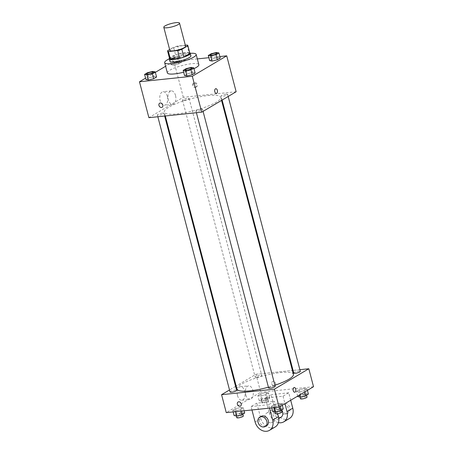 <?xml version="1.0" encoding="UTF-8"?>
<svg xmlns="http://www.w3.org/2000/svg" width="453" height="453" viewBox="0 0 453 453"><rect width="100%" height="100%" fill="white"/><g stroke="black" fill="none" stroke-linecap="round" stroke-linejoin="round"><path stroke-width="0.34" stroke-dasharray="2.27 1.7" d="M169.847 50.351A8.137 1.71 165.3 0 1 173.771 47.746A8.137 1.71 165.3 0 1 182.015 45.736A8.137 1.71 165.3 0 1 185.588 46.223M169.575 58.647A10.504 2.203 165.3 0 1 169.564 58.516L175.6 54.938L173.578 47.242L169.643 49.575M185.322 45.215L177.74 46.002A10.504 2.203 165.3 0 0 173.578 47.242M187.01 45.04L189.026 52.735L179.762 53.697L177.74 46.002M189.026 52.735A10.504 2.203 165.3 0 1 189.892 53.318M175.6 54.938A10.504 2.203 165.3 0 1 179.762 53.697M189.745 52.763A10.849 2.276 -14.7 0 0 179.156 53.777A10.849 2.276 -14.7 0 0 169.433 58.092M169.915 61.297A10.849 2.276 165.3 0 1 175.147 57.825A10.849 2.276 165.3 0 1 186.143 55.141A10.849 2.276 165.3 0 1 190.9 55.793M169.564 58.516L167.542 50.827M169.269 58.839A16.274 3.414 165.3 0 1 189.009 53.443A16.274 3.414 165.3 0 1 190.254 53.329M167.361 72.933A16.274 3.414 165.3 0 1 175.209 67.729A16.274 3.414 165.3 0 1 191.704 63.703A16.274 3.414 165.3 0 1 198.839 64.677M193.98 68.635A16.274 3.414 165.3 0 1 183.652 72.191M191.376 67.395L192.718 72.525L195.124 72.984L192.718 72.525L187.417 73.788L184.524 75.509L187.417 73.788L186.075 68.658M152.803 71.421L154.15 76.551L156.557 77.01L154.15 76.551L148.85 77.814L145.951 79.535L148.85 77.814L147.502 72.684M219.847 56.557L208.884 57.701M197.327 58.907L173.89 61.353L165.611 66.263M155.334 72.361L145.589 78.148M216.494 52.491L217.842 57.622L220.249 58.08L217.842 57.622L212.542 58.884L209.643 60.6L212.542 58.884L211.194 53.754M173.476 65.085L178.776 63.822L181.676 62.101L179.275 61.648L173.969 62.91L171.075 64.626L173.476 65.085L178.776 63.822L181.676 62.101L179.275 61.648L173.969 62.91L171.075 64.626L173.476 65.085L172.134 59.955L177.434 58.692L180.328 56.976L177.927 56.517L172.627 57.78L169.728 59.496L172.134 59.955M207.95 95.56A29.185 6.121 165.3 0 1 220.747 97.31A29.185 6.121 165.3 0 1 194.071 110.64A29.185 6.121 165.3 0 1 164.292 112.118A29.185 6.121 165.3 0 1 178.369 102.78A29.185 6.121 165.3 0 1 207.95 95.56M236.143 91.744L183.306 97.259L148.895 117.684M162.468 113.114A3.392 0.713 165.3 0 1 163.952 113.318A3.392 0.713 165.3 0 1 160.855 114.869A3.392 0.713 165.3 0 1 157.395 115.039A3.392 0.713 165.3 0 1 159.031 113.958A3.392 0.713 165.3 0 1 162.468 113.114M201.036 109.088A3.392 0.713 165.3 0 1 202.525 109.292A3.392 0.713 165.3 0 1 199.422 110.843A3.392 0.713 165.3 0 1 195.962 111.013A3.392 0.713 165.3 0 1 197.599 109.932A3.392 0.713 165.3 0 1 201.036 109.088M226.16 94.184A3.392 0.713 165.3 0 1 227.644 94.388A3.392 0.713 165.3 0 1 224.546 95.934A3.392 0.713 165.3 0 1 221.087 96.11A3.392 0.713 165.3 0 1 222.723 95.022A3.392 0.713 165.3 0 1 226.16 94.184M184.003 100.34A3.392 0.713 -14.7 0 0 187.44 99.496A3.392 0.713 -14.7 0 0 189.077 98.414A3.392 0.713 -14.7 0 0 185.617 98.584A3.392 0.713 -14.7 0 0 182.514 100.136A3.392 0.713 -14.7 0 0 184.003 100.34M183.306 97.259L173.89 61.353M167.344 96.359A6.801 3.93 84 0 0 163.04 91.727A6.801 3.93 84 0 0 159.835 98.901A6.801 3.93 84 0 0 164.45 105.26A6.801 3.93 84 0 0 167.344 96.359M195.9 87.055A2.373 1.874 -120.7 0 0 196.523 86.851A2.373 1.874 -120.7 0 0 196.919 83.856A2.373 1.874 -120.7 0 0 194.099 82.769A2.373 1.874 -120.7 0 0 193.516 85.396A2.373 1.874 -120.7 0 0 195.9 87.055M195.175 87.486A2.373 1.874 -120.7 0 0 195.798 87.282A2.373 1.874 -120.7 0 0 196.194 84.286A2.373 1.874 -120.7 0 0 193.374 83.199A2.373 1.874 -120.7 0 0 192.791 85.827A2.373 1.874 -120.7 0 0 195.175 87.486M159.688 103.188L159.683 103.188A2.373 1.874 59.3 0 1 160.305 102.984A2.373 1.874 59.3 0 1 162.689 104.643A2.373 1.874 59.3 0 1 162.106 107.27L162.106 107.27M175.532 95.504A6.801 3.93 84 0 0 171.228 90.872A6.801 3.93 84 0 0 168.029 98.046A6.801 3.93 84 0 0 172.644 104.405A6.801 3.93 84 0 0 175.532 95.504M216.324 93.414L216.324 93.42A2.373 1.37 -96 0 1 214.711 91.2A2.373 1.37 -96 0 1 215.832 88.697L215.832 88.697M236.964 389.127A29.185 6.121 165.3 0 1 251.041 379.784A29.185 6.121 165.3 0 1 280.622 372.564A29.185 6.121 165.3 0 1 293.419 374.314M274.914 385.226A29.185 6.121 165.3 0 1 268.419 387.196M256.675 377.343A3.392 0.713 -14.7 0 0 260.113 376.505A3.392 0.713 -14.7 0 0 261.749 375.418A3.392 0.713 -14.7 0 0 258.289 375.594A3.392 0.713 -14.7 0 0 255.186 377.139A3.392 0.713 -14.7 0 0 256.675 377.343M268.635 388.023A3.392 0.713 165.3 0 1 270.271 386.936A3.392 0.713 165.3 0 1 273.708 386.098A3.392 0.713 165.3 0 1 275.192 386.301M293.759 373.113A3.392 0.713 165.3 0 1 295.396 372.032A3.392 0.713 165.3 0 1 298.827 371.194A3.392 0.713 165.3 0 1 300.316 371.392M230.067 392.049A3.392 0.713 165.3 0 1 231.704 390.962A3.392 0.713 165.3 0 1 235.135 390.124A3.392 0.713 165.3 0 1 236.625 390.327M299.869 369.688L293.046 370.401L299.869 369.688M255.979 374.269L292.406 370.469L255.979 374.269L236.155 386.035L255.979 374.269L260.69 392.224L226.279 412.643M235.588 386.369L229.518 389.971L235.588 386.369M176.823 57.174A3.392 0.713 165.3 0 1 178.306 57.372A3.392 0.713 165.3 0 1 175.209 58.924A3.392 0.713 165.3 0 1 171.749 59.094A3.392 0.713 165.3 0 1 173.386 58.012A3.392 0.713 165.3 0 1 176.823 57.174A3.392 0.713 165.3 0 1 178.301 57.355A3.392 0.713 165.3 0 1 175.203 58.901A3.392 0.713 165.3 0 1 171.744 59.077A3.392 0.713 165.3 0 1 173.38 57.99A3.392 0.713 165.3 0 1 176.817 57.152M178.776 63.822L177.434 58.692M181.676 62.101L180.328 56.976M179.275 61.648L177.927 56.517M173.969 62.91L172.627 57.78M171.075 64.626L169.728 59.496M146.625 73.992A3.392 0.713 165.3 0 1 148.284 72.91A3.392 0.713 165.3 0 1 151.698 72.078A3.392 0.713 165.3 0 1 153.182 72.27M154.15 76.551L148.85 77.814M210.317 55.062A3.392 0.713 165.3 0 1 211.976 53.975A3.392 0.713 165.3 0 1 215.39 53.148A3.392 0.713 165.3 0 1 216.874 53.341M217.842 57.622L212.542 58.884M185.198 69.966A3.392 0.713 165.3 0 1 186.857 68.884A3.392 0.713 165.3 0 1 190.271 68.052A3.392 0.713 165.3 0 1 191.755 68.244M192.718 72.525L187.417 73.788M261.624 401.086L266.925 399.823L269.824 398.102L267.423 397.643L262.117 398.906L259.224 400.628L261.624 401.086L260.282 395.956L265.583 394.693L268.476 392.972L266.075 392.513L260.775 393.776L257.876 395.497L260.282 395.956L265.583 394.693L268.476 392.972L266.075 392.513L260.775 393.776L257.876 395.497L260.282 395.956M266.313 398.3A3.392 0.713 165.3 0 1 267.802 398.504A3.392 0.713 165.3 0 1 264.705 400.056A3.392 0.713 165.3 0 1 261.245 400.226A3.392 0.713 165.3 0 1 262.882 399.138A3.392 0.713 165.3 0 1 266.313 398.3M266.925 399.823L265.583 394.693M269.824 398.102L268.476 392.972M267.423 397.643L266.075 392.513M262.117 398.906L260.775 393.776M259.224 400.628L257.876 395.497M266.987 400.865A3.392 0.713 165.3 0 1 268.476 401.069A3.392 0.713 165.3 0 1 265.379 402.621A3.392 0.713 165.3 0 1 261.919 402.791A3.392 0.713 165.3 0 1 263.55 401.703A3.392 0.713 165.3 0 1 266.987 400.865M244.705 413.011L242.298 412.553L236.998 413.815L234.099 415.531M241.194 413.21A3.392 0.713 165.3 0 1 242.678 413.413A3.392 0.713 165.3 0 1 239.58 414.959A3.392 0.713 165.3 0 1 236.121 415.129A3.392 0.713 165.3 0 1 237.757 414.048A3.392 0.713 165.3 0 1 241.194 413.21M235.158 410.86L240.458 409.597L243.357 407.881L240.951 407.423L235.651 408.685L232.751 410.401L235.158 410.86L240.458 409.597L243.357 407.881L240.951 407.423L235.651 408.685L232.751 410.401L235.158 410.86L235.373 411.692M240.86 411.12L240.458 409.597M244.116 410.78L243.357 407.881M242.298 412.553L240.951 407.423M236.998 413.815L235.651 408.685M233.153 411.924L232.751 410.401M236.794 417.694A3.392 0.713 165.3 0 1 238.431 416.613A3.392 0.713 165.3 0 1 241.868 415.775A3.392 0.713 165.3 0 1 243.352 415.979M308.397 394.076L305.99 393.617L300.69 394.88L297.791 396.601M304.886 394.274A3.392 0.713 165.3 0 1 306.37 394.478A3.392 0.713 165.3 0 1 303.272 396.03A3.392 0.713 165.3 0 1 299.812 396.199A3.392 0.713 165.3 0 1 301.449 395.112A3.392 0.713 165.3 0 1 304.886 394.274M298.85 391.93L304.15 390.667L307.049 388.946L304.643 388.493L299.342 389.75L296.443 391.471L298.85 391.93L304.15 390.667L307.049 388.946L304.643 388.493L299.342 389.75L296.443 391.471L298.85 391.93L299.643 394.948M304.512 392.055L304.15 390.667M307.411 390.333L307.049 388.946M305.99 393.617L304.643 388.493M300.69 394.88L299.342 389.75M297.666 396.12L296.443 391.471M300.486 398.765A3.392 0.713 165.3 0 1 302.123 397.677A3.392 0.713 165.3 0 1 305.56 396.839A3.392 0.713 165.3 0 1 307.043 397.043M283.272 408.985L280.866 408.527L275.566 409.789L272.672 411.505M279.761 409.184A3.392 0.713 165.3 0 1 281.251 409.387A3.392 0.713 165.3 0 1 278.153 410.933A3.392 0.713 165.3 0 1 274.694 411.103A3.392 0.713 165.3 0 1 276.324 410.022A3.392 0.713 165.3 0 1 279.761 409.184M273.725 406.834L279.031 405.571L281.925 403.855L279.524 403.397L274.224 404.659L271.324 406.375L273.725 406.834L279.031 405.571L281.925 403.855L279.524 403.397L274.224 404.659L271.324 406.375L273.725 406.834L273.946 407.666M279.393 406.964L279.031 405.571M282.293 405.242L281.925 403.855M280.866 408.527L279.524 403.397M275.566 409.789L274.224 404.659M271.721 407.898L271.324 406.375M275.362 413.668A3.392 0.713 165.3 0 1 276.998 412.587A3.392 0.713 165.3 0 1 280.435 411.749A3.392 0.713 165.3 0 1 281.925 411.953M275.622 383.419A2.373 1.874 59.3 0 1 274.909 385.662A2.373 1.874 59.3 0 1 272.089 384.574A2.373 1.874 59.3 0 1 272.485 381.579A2.373 1.874 59.3 0 1 275.622 383.419A2.373 1.874 -120.7 0 0 272.491 381.579A2.373 1.874 -120.7 0 0 272.089 384.574A2.373 1.874 -120.7 0 0 274.909 385.656A2.373 1.874 -120.7 0 0 275.628 383.419M313.527 386.709L260.69 392.224M237.531 395.588A6.801 3.93 84 0 0 241.834 400.22A6.801 3.93 84 0 0 245.039 393.045A6.801 3.93 84 0 0 240.424 386.692A6.801 3.93 84 0 0 237.531 395.588M245.724 394.733A6.801 3.93 -96 0 1 248.612 385.837A6.801 3.93 -96 0 1 253.227 392.19A6.801 3.93 -96 0 1 250.022 399.365A6.801 3.93 -96 0 1 245.724 394.733M240.498 406.081L240.498 406.075A2.373 1.874 -120.7 0 0 240.894 403.079A2.373 1.874 -120.7 0 0 238.074 401.998L238.074 401.998M294.224 387.502L294.218 387.502A2.373 1.37 84 0 0 293.102 390.005A2.373 1.37 84 0 0 294.71 392.224L294.71 392.224M269.563 408.125L268.669 404.71L274.405 401.307L256.794 403.147L251.058 406.551L251.953 409.965M268.669 404.71L251.058 406.551M290.701 400.254L288.742 392.802L283.006 396.205L265.396 398.04L271.132 394.637L275.169 410.027A10.849 8.556 -120.7 0 0 289.512 418.436M288.742 392.802L271.132 394.637M281.67 409.937A5.425 4.275 -120.7 0 0 275.475 407.847A5.425 4.275 -120.7 0 0 274.139 413.855A5.425 4.275 -120.7 0 0 279.586 417.643A5.425 4.275 -120.7 0 0 281.007 417.179M283.006 396.205L284.965 403.657M265.396 398.04L269.433 413.43L275.169 410.027M278.431 422.632A10.849 8.556 59.3 0 1 269.433 413.43M270.985 422.745A5.425 4.275 -120.7 0 0 272.406 422.281A5.425 4.275 -120.7 0 0 273.318 415.435A5.425 4.275 -120.7 0 0 266.868 412.955A5.425 4.275 -120.7 0 0 265.532 418.957A5.425 4.275 -120.7 0 0 270.985 422.745M255.096 421.941L260.832 418.538L256.794 403.147M277.672 413.753L274.405 401.307M260.832 418.538A10.849 8.556 -120.7 0 0 275.175 426.947M285.322 414.24A5.425 4.275 -120.7 0 0 286.743 413.776A5.425 4.275 -120.7 0 0 287.655 406.924A5.425 4.275 -120.7 0 0 281.205 404.444A5.425 4.275 -120.7 0 0 279.875 410.452A5.425 4.275 -120.7 0 0 285.322 414.24M286.755 413.385A5.425 4.275 -120.7 0 0 288.176 412.921A5.425 4.275 -120.7 0 0 289.088 406.075A5.425 4.275 -120.7 0 0 282.644 403.595A5.425 4.275 -120.7 0 0 281.307 409.597A5.425 4.275 -120.7 0 0 286.755 413.385M261.132 416.358A5.425 4.275 -120.7 0 0 260.22 423.204A5.425 4.275 -120.7 0 0 266.67 425.684M195.798 87.282L196.523 86.851M193.374 83.199L194.099 82.769M171.228 90.872L163.04 91.727M172.644 104.405L164.45 105.26M221.557 100.402L220.747 97.31M165.305 115.968L164.292 112.118M182.514 100.136L255.186 377.139M189.077 98.414L261.749 375.418M203.069 111.37L202.525 109.292M196.409 112.723L195.962 111.013M228.187 96.466L227.644 94.388M222.123 100.068L221.087 96.11M164.666 116.036L163.952 113.318M157.842 116.749L157.395 115.039M268.476 401.069L267.802 398.504M261.919 402.791L261.245 400.226M242.859 414.104L242.678 413.413M236.341 415.962L236.121 415.129M306.551 395.169L306.37 394.478M300.033 397.026L299.812 396.199M281.432 410.078L281.251 409.387M274.909 411.936L274.694 411.103M241.834 400.22L250.022 399.365M240.424 386.692L248.612 385.837M275.475 407.847L266.868 412.955M278.776 418.498L272.406 422.281M282.644 403.595L281.205 404.444M288.176 412.921L286.743 413.776"/><path stroke-width="0.68" d="M175.962 22.65A8.137 1.71 165.3 0 1 179.53 23.137A8.137 1.71 165.3 0 1 172.095 26.852A8.137 1.71 165.3 0 1 163.788 27.265A8.137 1.71 165.3 0 1 167.712 24.666A8.137 1.71 165.3 0 1 175.962 22.65M179.53 23.137L185.588 46.223A8.137 1.71 165.3 0 1 178.148 49.938A8.137 1.71 165.3 0 1 169.847 50.351L163.788 27.265M169.643 49.575L167.542 50.827A10.504 2.203 165.3 0 0 167.559 50.951A10.504 2.203 165.3 0 0 168.42 51.534L177.689 50.566A10.504 2.203 165.3 0 0 181.851 49.332L187.887 45.747A10.504 2.203 165.3 0 0 187.876 45.623A10.504 2.203 165.3 0 0 187.01 45.04L185.322 45.215M181.851 49.332L183.873 57.027L189.909 53.443L187.887 45.747M187.876 45.623L189.892 53.318A10.504 2.203 165.3 0 1 189.909 53.443M183.873 57.027A10.504 2.203 165.3 0 1 179.705 58.261L177.689 50.566M167.559 50.951L169.575 58.647A10.504 2.203 165.3 0 0 170.441 59.23L179.705 58.261M169.433 58.092A10.849 2.276 -14.7 0 0 169.241 58.731A10.849 2.276 -14.7 0 0 177.021 58.93A10.849 2.276 -14.7 0 0 188.539 55.062A10.849 2.276 -14.7 0 0 190.226 53.228A10.849 2.276 -14.7 0 0 189.745 52.763M190.226 53.228L190.9 55.793A10.849 2.276 165.3 0 1 189.212 57.627A10.849 2.276 165.3 0 1 177.695 61.495A10.849 2.276 165.3 0 1 169.915 61.297L169.241 58.731M170.441 59.23L168.42 51.534M190.254 53.329A16.274 3.414 165.3 0 1 196.149 54.417A16.274 3.414 165.3 0 1 181.274 61.851A16.274 3.414 165.3 0 1 164.666 62.673A16.274 3.414 165.3 0 1 169.269 58.839M196.149 54.417L198.839 64.677A16.274 3.414 165.3 0 1 193.98 68.635M183.652 72.191A16.274 3.414 165.3 0 1 167.361 72.933L164.666 62.673M183.176 70.379L184.524 75.509L186.925 75.962L192.225 74.705L195.124 72.984L193.776 67.854L191.376 67.395L186.075 68.658L183.176 70.379L185.577 70.838L190.883 69.575L193.776 67.854M144.603 74.405L145.951 79.535L148.358 79.988L153.658 78.731L156.557 77.01L155.209 71.88L152.803 71.421L147.502 72.684L144.603 74.405L147.01 74.864L152.31 73.601L155.209 71.88M145.589 78.148L139.473 81.772L192.31 76.257L226.721 55.838L219.847 56.557M208.884 57.701L197.327 58.907M165.611 66.263L155.334 72.361M208.295 55.47L209.643 60.6L212.049 61.059L217.349 59.796L220.249 58.08L218.901 52.95L216.494 52.491L211.194 53.754L208.295 55.47L210.702 55.929L216.002 54.666L218.901 52.95M139.473 81.772L148.895 117.684L201.732 112.168L236.143 91.744L226.721 55.838M201.732 112.168L192.31 76.257M215.832 88.697A2.373 1.37 -96 0 1 217.332 90.311A2.373 1.37 -96 0 1 216.324 93.414A2.373 1.37 -96 0 1 214.716 91.2A2.373 1.37 -96 0 1 215.832 88.697A2.373 1.37 -96 0 1 217.332 90.311A2.373 1.37 -96 0 1 216.324 93.42M160.305 102.984A2.373 1.874 59.3 0 1 162.689 104.643A2.373 1.874 59.3 0 1 162.106 107.27A2.373 1.874 59.3 0 1 159.286 106.183A2.373 1.874 59.3 0 1 159.683 103.188A2.373 1.874 59.3 0 1 160.305 102.984M162.106 107.27A2.373 1.874 59.3 0 1 159.286 106.183A2.373 1.874 59.3 0 1 159.688 103.188M221.557 100.402L293.419 374.314A29.185 6.121 165.3 0 1 274.914 385.226M268.419 387.196A29.185 6.121 165.3 0 1 236.964 389.127L165.305 115.968M203.069 111.37L275.192 386.301A3.392 0.713 165.3 0 1 272.094 387.847A3.392 0.713 165.3 0 1 268.635 388.023L196.409 112.723M228.187 96.466L300.316 371.392A3.392 0.713 165.3 0 1 297.219 372.944A3.392 0.713 165.3 0 1 293.759 373.113L222.123 100.068M164.666 116.036L236.625 390.327A3.392 0.713 165.3 0 1 233.527 391.873A3.392 0.713 165.3 0 1 230.067 392.049L157.842 116.749M279.11 407.128L226.279 412.643L221.568 394.688L229.518 389.971L221.568 394.688L274.399 389.172L308.816 368.753L299.869 369.688L308.816 368.753L313.527 386.709L279.11 407.128L274.399 389.172L308.816 368.753M293.046 370.401L292.406 370.469L293.046 370.401M236.155 386.035L235.588 386.369L236.155 386.035M153.182 72.27A3.392 0.713 165.3 0 1 153.188 72.282A3.392 0.713 165.3 0 1 150.09 73.828A3.392 0.713 165.3 0 1 146.63 74.003A3.392 0.713 165.3 0 1 146.625 73.992A3.392 0.713 165.3 0 1 148.256 72.899A3.392 0.713 165.3 0 1 151.693 72.055A3.392 0.713 165.3 0 1 153.182 72.259A3.392 0.713 165.3 0 1 150.085 73.811A3.392 0.713 165.3 0 1 146.625 73.981L146.63 74.003M145.951 79.535L148.358 79.988L147.01 74.864M148.358 79.988L153.658 78.731L152.31 73.601M153.658 78.731L156.557 77.01M216.879 53.352L216.874 53.329A3.392 0.713 165.3 0 1 213.776 54.875A3.392 0.713 165.3 0 1 210.317 55.051A3.392 0.713 165.3 0 1 211.947 53.964A3.392 0.713 165.3 0 1 215.385 53.126A3.392 0.713 165.3 0 1 216.874 53.329A3.392 0.713 165.3 0 1 216.879 53.352A3.392 0.713 165.3 0 1 213.782 54.898A3.392 0.713 165.3 0 1 210.322 55.068A3.392 0.713 165.3 0 1 210.317 55.062M209.643 60.6L212.049 61.059L210.702 55.929M212.049 61.059L217.349 59.796L216.002 54.666M217.349 59.796L220.249 58.08M191.755 68.256L191.749 68.233A3.392 0.713 165.3 0 1 191.755 68.256A3.392 0.713 165.3 0 1 188.658 69.802A3.392 0.713 165.3 0 1 185.198 69.977A3.392 0.713 165.3 0 1 185.198 69.966A3.392 0.713 165.3 0 1 186.829 68.873A3.392 0.713 165.3 0 1 190.266 68.029A3.392 0.713 165.3 0 1 191.749 68.233A3.392 0.713 165.3 0 1 188.652 69.785A3.392 0.713 165.3 0 1 185.192 69.955L185.198 69.977M184.524 75.509L186.925 75.962L185.577 70.838M186.925 75.962L192.225 74.705L190.883 69.575M192.225 74.705L195.124 72.984M233.153 411.924L234.099 415.531L236.506 415.99L241.806 414.727L244.705 413.011L244.116 410.78M236.506 415.99L235.373 411.692M241.806 414.727L240.86 411.12M242.859 414.104L243.352 415.979A3.392 0.713 165.3 0 1 240.254 417.524A3.392 0.713 165.3 0 1 236.794 417.694L236.341 415.962M297.666 396.12L297.791 396.601L300.197 397.06L305.498 395.797L308.397 394.076L307.411 390.333M300.197 397.06L299.643 394.948M305.498 395.797L304.512 392.055M306.551 395.169L307.043 397.043A3.392 0.713 165.3 0 1 303.946 398.595A3.392 0.713 165.3 0 1 300.486 398.765L300.033 397.026M271.721 407.898L272.672 411.505L275.073 411.964L280.373 410.701L283.272 408.985L282.293 405.242M275.073 411.964L273.946 407.666M280.373 410.701L279.393 406.964M281.432 410.078L281.925 411.953A3.392 0.713 165.3 0 1 278.822 413.498A3.392 0.713 165.3 0 1 275.362 413.668L274.909 411.936M238.074 401.998A2.373 1.874 -120.7 0 0 237.361 404.24A2.373 1.874 59.3 0 1 238.074 401.998A2.373 1.874 59.3 0 1 240.894 403.079A2.373 1.874 59.3 0 1 240.498 406.081A2.373 1.874 59.3 0 1 237.361 404.24A2.373 1.874 -120.7 0 0 240.498 406.075M221.568 394.688L274.399 389.172M294.71 392.224A2.373 1.37 84 0 0 295.056 392.105A2.373 1.37 -96 0 1 294.716 392.224A2.373 1.37 -96 0 1 293.102 390.005A2.373 1.37 -96 0 1 294.224 387.502A2.373 1.37 -96 0 1 295.786 389.416A2.373 1.37 -96 0 1 295.056 392.105A2.373 1.37 84 0 0 295.786 389.416A2.373 1.37 84 0 0 294.218 387.502M278.776 418.498L281.007 417.179A5.425 4.275 -120.7 0 0 281.67 409.937M284.965 403.657L287.043 411.596A10.849 8.556 59.3 0 1 283.776 421.839A10.849 8.556 59.3 0 1 278.431 422.632M251.953 409.965L255.096 421.941A10.849 8.556 -120.7 0 0 269.439 430.35L275.175 426.947A10.849 8.556 -120.7 0 0 278.442 416.698L277.672 413.753M283.776 421.839L289.512 418.436A10.849 8.556 -120.7 0 0 292.78 408.187L290.701 400.254M265.237 426.533L266.67 425.684A5.425 4.275 -120.7 0 0 268.006 419.676A5.425 4.275 -120.7 0 0 262.553 415.888A5.425 4.275 -120.7 0 0 261.132 416.358L259.699 417.207A5.425 4.275 59.3 0 1 261.121 416.743A5.425 4.275 59.3 0 1 266.568 420.531A5.425 4.275 59.3 0 1 265.237 426.533A5.425 4.275 59.3 0 1 258.788 424.053A5.425 4.275 59.3 0 1 259.699 417.207M269.439 430.35A10.849 8.556 -120.7 0 0 272.706 420.101L269.563 408.125M287.043 411.596L292.78 408.187M272.706 420.101L278.442 416.698"/></g></svg>
